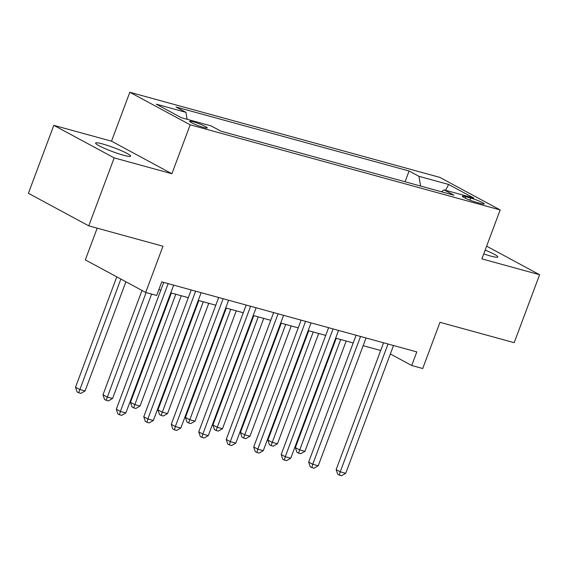 <?xml version="1.0" encoding="UTF-8"?>
<svg xmlns="http://www.w3.org/2000/svg" width="568" height="568" viewBox="0 0 568 568"><rect width="100%" height="100%" fill="white"/><g stroke="black" fill="none" stroke-linecap="round" stroke-linejoin="round"><path stroke-width="0.85" d="M123.568 155.249A18.687 2.08 20.5 0 0 130.633 156.157A18.687 2.08 20.5 0 0 121.325 150.676A18.687 2.08 20.5 0 0 102.68 143.981A18.687 2.08 20.5 0 0 95.616 143.065A18.687 2.08 20.5 0 0 104.924 148.553A18.687 2.08 20.5 0 0 123.568 155.249M483.751 253.896A18.687 2.08 20.5 0 0 490.731 256.076A18.687 2.08 20.5 0 0 497.795 256.992A18.687 2.08 20.5 0 0 485.164 250.112M203.692 127.438A9.344 1.044 20.5 0 0 207.228 127.899A9.344 1.044 20.5 0 0 202.57 125.152A9.344 1.044 20.5 0 0 193.255 121.808A9.344 1.044 20.5 0 0 189.719 121.353A9.344 1.044 20.5 0 0 194.37 124.094A9.344 1.044 20.5 0 0 203.692 127.438M97.185 228.166L85.321 259.888L145.692 292.442L156.683 295.459L161.766 281.87L416.798 351.911L411.715 365.501L422.713 368.518L439.987 322.304L514.189 342.689L539.6 274.727L486.641 246.164M53.811 125.336L28.4 193.297L88.764 225.851L114.175 157.89L171.891 173.744L190.181 124.811L129.816 92.257L111.52 141.183L53.811 125.336L114.175 157.89M190.181 124.811L500.181 209.94L439.817 177.386L129.816 92.257M470.652 198.033L465.817 196.706A9.053 1.008 20.5 0 0 462.395 196.265A9.053 1.008 20.5 0 0 466.903 198.921A9.053 1.008 20.5 0 0 475.934 202.158L480.769 203.486A9.053 1.008 20.5 0 0 484.192 203.933A9.053 1.008 20.5 0 0 479.683 201.278A9.053 1.008 20.5 0 0 470.652 198.033L469.871 200.128M420.625 186.041L418.964 176.321L409.088 171.003L176.044 106.997L185.913 112.322L187.106 119.301M418.964 176.321L448.642 184.472L473.769 198.026L444.084 189.875L441.393 191.743M185.913 112.322L156.228 104.171L181.355 117.718L211.04 125.876L220.909 131.194L453.96 195.2L444.084 189.875M145.692 292.442L162.966 246.228L88.764 225.851M500.181 209.94L481.884 258.873L539.6 274.727M390.351 353.978L411.715 365.501M158.877 289.588L160.829 290.127M170.769 292.854L188.313 297.675M198.253 300.401L215.79 305.222M225.737 307.948L243.274 312.769M253.214 315.496L270.759 320.316M280.699 323.043L298.243 327.864M308.183 330.59L325.72 335.411M335.667 338.137L353.204 342.958M363.144 345.685L380.688 350.506M409.088 171.003L405.062 181.767M445.575 190.28L448.642 184.472M171.891 173.744L111.52 141.183M383.57 342.788L336.149 469.615L340.232 471.816L388.015 344.002M345.727 473.321L341.531 475.743L339.337 475.139L340.232 471.816L345.727 473.321L393.51 345.514M339.337 475.139L337.704 474.266L336.149 469.615M336.235 338.294L295.367 447.62L299.442 449.82L304.938 451.326L346.182 341.027M340.679 339.515L298.548 453.143L296.915 452.263L295.367 447.62M304.938 451.326L300.742 453.747L298.548 453.143M356.093 335.241L308.672 462.068L312.748 464.269L360.538 336.455M318.243 465.774L314.054 468.195L311.853 467.592L312.748 464.269L318.243 465.774L366.033 337.967M311.853 467.592L310.22 466.719L308.672 462.068M328.609 327.693L281.188 454.521L285.264 456.722L333.054 328.907M290.766 458.227L286.57 460.648L284.369 460.045L285.264 456.722L290.766 458.227L338.549 330.42M284.369 460.045L282.736 459.171L281.188 454.521M301.125 320.146L253.704 446.973L257.787 449.174L305.57 321.36M263.282 450.68L259.086 453.101L256.885 452.497L257.787 449.174L263.282 450.68L311.065 322.873M256.885 452.497L255.259 451.624L253.704 446.973M308.758 330.746L267.883 440.072L271.958 442.273L277.454 443.778L318.698 333.48M313.202 331.968L271.064 445.596L269.431 444.716L267.883 440.072M277.454 443.778L273.265 446.2L271.064 445.596M281.274 323.199L240.399 432.525L244.481 434.726L249.977 436.231L291.214 325.933M285.718 324.42L243.58 438.049L241.954 437.168L240.399 432.525M249.977 436.231L245.781 438.652L243.58 438.049M253.789 315.652L212.915 424.978L216.997 427.179L222.493 428.684L263.729 318.385M258.234 316.873L216.103 430.501L214.47 429.621L212.915 424.978M222.493 428.684L218.297 431.105L216.103 430.501M273.641 312.599L226.22 439.426L230.303 441.627L278.086 313.813M235.798 443.132L231.602 445.553L229.408 444.95L230.303 441.627L235.798 443.132L283.588 315.325M229.408 444.95L227.775 444.077L226.22 439.426M226.312 308.104L185.438 417.43L189.513 419.631L195.009 421.136L236.252 310.838M230.757 309.326L188.619 422.954L186.986 422.074L185.438 417.43M195.009 421.136L190.82 423.558L188.619 422.954M246.164 305.051L198.743 431.879L202.819 434.08L250.609 306.266M208.314 435.585L204.125 438.006L201.924 437.403L202.819 434.08L208.314 435.585L256.104 307.778M201.924 437.403L200.291 436.522L198.743 431.879M218.68 297.504L171.259 424.331L175.342 426.532L223.125 298.718M180.837 428.038L176.641 430.459L174.44 429.855L175.342 426.532L180.837 428.038L228.62 300.231M174.44 429.855L172.814 428.975L171.259 424.331M191.196 289.957L143.775 416.784L147.857 418.985L195.641 291.171M153.353 420.49L149.157 422.911L146.963 422.308L147.857 418.985L153.353 420.49L201.136 292.683M146.963 422.308L145.33 421.428L143.775 416.784M163.712 282.41L116.298 409.237L120.373 411.438L168.156 283.624M125.869 412.943L121.68 415.364L119.479 414.761L120.373 411.438L125.869 412.943L173.659 285.136M119.479 414.761L117.846 413.88L116.298 409.237M198.828 300.557L157.954 409.883L162.029 412.084L167.532 413.589L208.768 303.291M203.273 301.778L161.134 415.407L159.501 414.526L157.954 409.883M167.532 413.589L163.335 416.01L161.134 415.407M171.344 293.01L130.47 402.336L134.552 404.537L140.047 406.042L181.284 295.743M175.789 294.231L133.65 407.86L132.024 406.979L130.47 402.336M140.047 406.042L135.851 408.463L133.65 407.86M142 290.454L102.986 394.788L107.068 396.989L112.563 398.495L151.606 294.068M146.111 292.563L106.173 400.312L104.54 399.432L102.986 394.788M112.563 398.495L108.367 400.916L106.173 400.312M116.781 276.85L75.508 387.241L79.584 389.442L85.079 390.947L125.904 281.771M120.856 279.051L78.689 392.765L77.056 391.885L75.508 387.241M85.079 390.947L80.89 393.368L78.689 392.765M465.27 198.175L465.817 196.706"/></g></svg>
